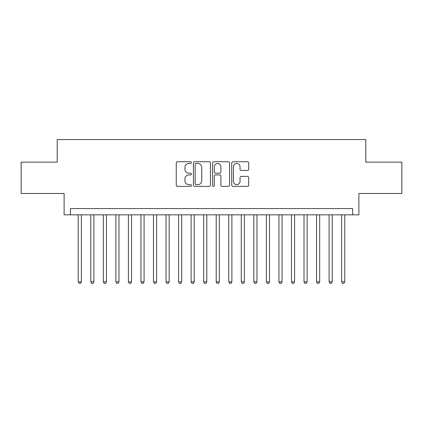 <?xml version="1.0" encoding="UTF-8"?>
<svg xmlns="http://www.w3.org/2000/svg" width="423" height="423" viewBox="0 0 423 423"><rect width="100%" height="100%" fill="white"/><g stroke="black" fill="none" stroke-linecap="round" stroke-linejoin="round"><path stroke-width="0.63" d="M191.429 162.606A0.862 0.862 0 0 0 190.567 161.745L177.486 161.745A1.232 1.232 0 0 0 176.254 162.977L176.254 185.137A1.232 1.232 0 0 0 177.486 186.369L190.567 186.369A0.862 0.862 0 0 0 191.429 185.507A0.862 0.862 0 0 0 190.567 184.645L188.875 184.645A3.939 3.939 0 0 1 184.936 180.706L184.936 178.86A3.939 3.939 0 0 1 188.875 174.921L190.567 174.921A0.862 0.862 0 0 0 191.429 174.059A0.862 0.862 0 0 0 190.567 173.197L188.875 173.197A3.939 3.939 0 0 1 184.936 169.253L184.936 167.408A3.939 3.939 0 0 1 188.875 163.468L190.567 163.468A0.862 0.862 0 0 0 191.429 162.606M247.481 170.427A1.232 1.232 0 0 0 248.713 169.195L248.713 162.977A1.232 1.232 0 0 0 247.481 161.745L232.957 161.745A1.232 1.232 0 0 0 231.725 162.977L231.725 185.137A1.232 1.232 0 0 0 232.957 186.369L247.481 186.369A1.232 1.232 0 0 0 248.713 185.137L248.713 177.628A1.232 1.232 0 0 0 247.481 176.396L241.263 176.396A1.232 1.232 0 0 0 240.037 177.628L240.037 181.351A3.294 3.294 0 0 1 236.743 184.645A3.294 3.294 0 0 1 233.448 181.351L233.448 166.762A3.294 3.294 0 0 1 236.743 163.468A3.294 3.294 0 0 1 240.037 166.762L240.037 169.195A1.232 1.232 0 0 0 241.263 170.427L247.481 170.427M352.618 214.826L358.889 214.826L358.889 193.501L401.85 193.501L401.85 162.141L365.789 162.141L365.789 139.564L57.211 139.564L57.211 162.141L21.15 162.141L21.15 193.501L64.111 193.501L64.111 214.826L352.618 214.826L352.618 208.555L70.382 208.555L70.382 214.826M210.421 162.977A1.232 1.232 0 0 0 209.189 161.745L194.665 161.745A1.232 1.232 0 0 0 193.433 162.977L193.433 185.137A1.232 1.232 0 0 0 194.665 186.369L209.189 186.369A1.232 1.232 0 0 0 210.421 185.137L210.421 162.977M213.811 161.745L228.335 161.745A1.232 1.232 0 0 1 229.567 162.977L229.567 185.137A1.232 1.232 0 0 1 228.335 186.369L222.117 186.369A1.232 1.232 0 0 1 220.891 185.137L220.891 176.148A1.232 1.232 0 0 0 219.659 174.921L215.534 174.921A1.232 1.232 0 0 0 214.302 176.148L214.302 185.507A0.862 0.862 0 0 1 213.441 186.369A0.862 0.862 0 0 1 212.579 185.507L212.579 162.977A1.232 1.232 0 0 1 213.811 161.745M196.018 163.468A0.862 0.862 0 0 0 195.156 164.33L195.156 183.783A0.862 0.862 0 0 0 196.018 184.645L197.8 184.645A3.939 3.939 0 0 0 201.745 180.706L201.745 167.408A3.939 3.939 0 0 0 197.8 163.468L196.018 163.468M220.891 166.826A3.294 3.294 0 0 0 217.596 163.532A3.294 3.294 0 0 0 214.302 166.826L214.302 171.965A1.232 1.232 0 0 0 215.534 173.197L219.659 173.197A1.232 1.232 0 0 0 220.891 171.965L220.891 166.826M78.223 214.826L78.223 281.808L81.359 281.808L81.359 214.826M81.359 281.808L80.418 283.436L79.164 283.436L78.223 281.808M90.765 214.826L90.765 281.808L93.901 281.808L93.901 214.826M93.901 281.808L92.965 283.436L91.706 283.436L90.765 281.808M103.312 214.826L103.312 281.808L106.448 281.808L106.448 214.826M106.448 281.808L105.507 283.436L104.254 283.436L103.312 281.808M115.854 214.826L115.854 281.808L118.99 281.808L118.99 214.826M118.99 281.808L118.049 283.436L116.796 283.436L115.854 281.808M128.396 214.826L128.396 281.808L131.532 281.808L131.532 214.826M131.532 281.808L130.596 283.436L129.338 283.436L128.396 281.808M140.944 214.826L140.944 281.808L144.079 281.808L144.079 214.826M144.079 281.808L143.138 283.436L141.885 283.436L140.944 281.808M153.486 214.826L153.486 281.808L156.621 281.808L156.621 214.826M156.621 281.808L155.68 283.436L154.427 283.436L153.486 281.808M166.028 214.826L166.028 281.808L169.163 281.808L169.163 214.826M169.163 281.808L168.222 283.436L166.969 283.436L166.028 281.808M178.575 214.826L178.575 281.808L181.71 281.808L181.71 214.826M181.71 281.808L180.769 283.436L179.516 283.436L178.575 281.808M191.117 214.826L191.117 281.808L194.252 281.808L194.252 214.826M194.252 281.808L193.311 283.436L192.058 283.436L191.117 281.808M203.659 214.826L203.659 281.808L206.794 281.808L206.794 214.826M206.794 281.808L205.853 283.436L204.6 283.436L203.659 281.808M216.206 214.826L216.206 281.808L219.341 281.808L219.341 214.826M219.341 281.808L218.4 283.436L217.147 283.436L216.206 281.808M228.748 214.826L228.748 281.808L231.883 281.808L231.883 214.826M231.883 281.808L230.942 283.436L229.689 283.436L228.748 281.808M241.29 214.826L241.29 281.808L244.425 281.808L244.425 214.826M244.425 281.808L243.484 283.436L242.231 283.436L241.29 281.808M253.837 214.826L253.837 281.808L256.973 281.808L256.973 214.826M256.973 281.808L256.031 283.436L254.778 283.436L253.837 281.808M266.379 214.826L266.379 281.808L269.514 281.808L269.514 214.826M269.514 281.808L268.573 283.436L267.32 283.436L266.379 281.808M278.921 214.826L278.921 281.808L282.056 281.808L282.056 214.826M282.056 281.808L281.115 283.436L279.862 283.436L278.921 281.808M291.468 214.826L291.468 281.808L294.604 281.808L294.604 214.826M294.604 281.808L293.662 283.436L292.404 283.436L291.468 281.808M304.01 214.826L304.01 281.808L307.146 281.808L307.146 214.826M307.146 281.808L306.204 283.436L304.951 283.436L304.01 281.808M316.552 214.826L316.552 281.808L319.688 281.808L319.688 214.826M319.688 281.808L318.746 283.436L317.493 283.436L316.552 281.808M329.099 214.826L329.099 281.808L332.235 281.808L332.235 214.826M332.235 281.808L331.294 283.436L330.035 283.436L329.099 281.808M341.641 214.826L341.641 281.808L344.777 281.808L344.777 214.826M344.777 281.808L343.836 283.436L342.582 283.436L341.641 281.808"/></g></svg>
